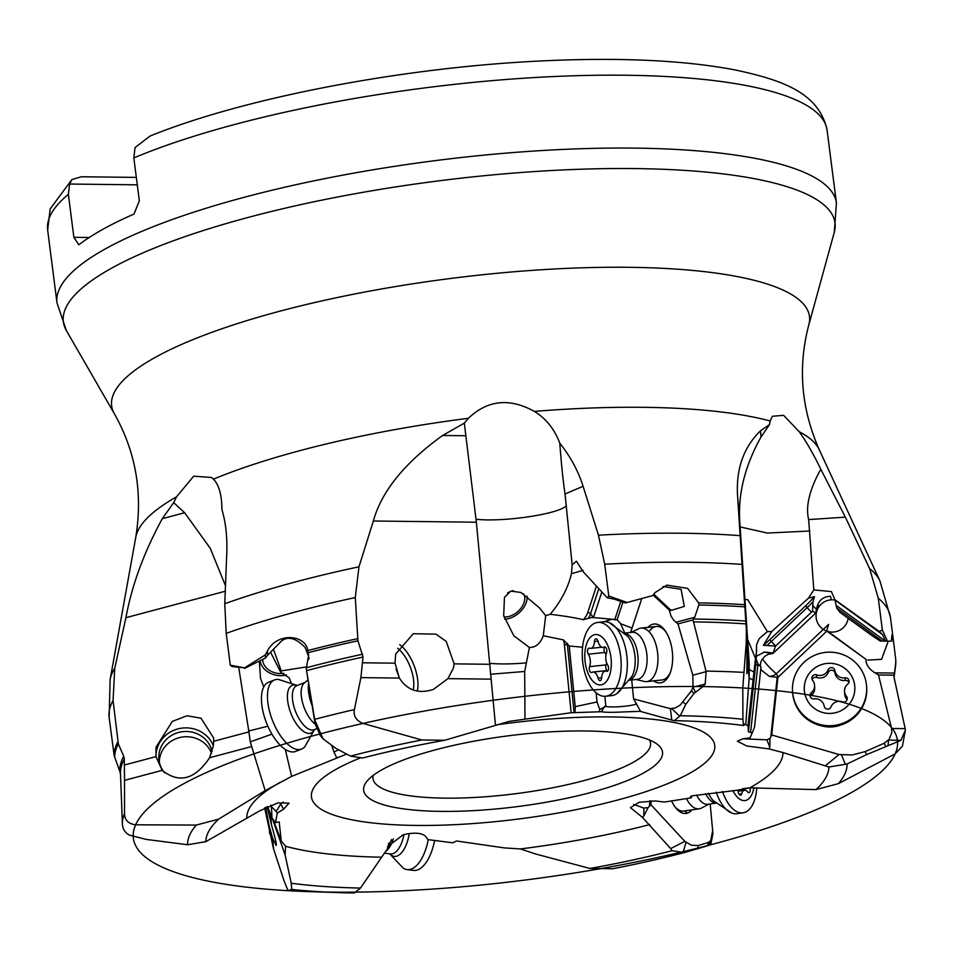 <?xml version="1.0" encoding="UTF-8"?>
<svg xmlns="http://www.w3.org/2000/svg" width="953" height="953" viewBox="0 0 953 953"><rect width="100%" height="100%" fill="white"/><g stroke="black" fill="none" stroke-linecap="round" stroke-linejoin="round"><path stroke-width="1.43" d="M670.65 848.575L642.382 817.317L643.871 815.911L643.811 808.073L648.076 807.644L650.887 804.701L684.826 841.392L670.65 848.575L672.02 850.719A313.954 74.358 -7.3 0 1 589.919 868.457L535.419 853.936L520.445 848.944A270.152 63.982 172.7 0 0 649.743 824.583M642.382 817.317L630.445 807.656L639.106 802.283L655.128 800.961L664.348 802.033L691.247 797.864L690.377 797.161L691.139 795.981L737.634 790.18L749.785 787.845L816.018 789.596A313.954 74.358 -7.3 0 0 828.896 767.022L782.961 752.536L768.809 748.891L746.783 746.008L737.336 741.184L743.197 738.742L749.999 737.932L752.322 732.762L748.45 731.856L747.986 725.555L744.21 724.054M671.794 720.075L640.63 711.474L633.59 698.918L670.388 708.663L671.794 720.075L674.212 720.671A313.954 74.358 -7.3 0 1 743.435 725.495L745.77 724.268L749.153 678.488L748.176 666.862L746.866 673.652L747.081 638.153L746.354 629.373L746.211 643.204L742.792 687.971A385.155 91.214 172.7 0 0 702.933 686.577L694.046 693.427L685.707 704.446L680.251 715.739L674.212 720.671M362.652 758.004A313.954 74.358 -7.3 0 1 444.753 740.255L421.857 739.993A332.275 78.694 172.7 0 0 350.525 756.11L362.652 758.004M640.571 711.295L623.607 711.927C612.445 712.499 605.084 712.439 601.51 711.736L571.133 712.737L509.295 721.361L444.753 740.255M346.165 754.276L291.642 776.373L265.16 790.645L218.654 819.127A313.954 74.358 -7.3 0 0 205.777 841.69L259.597 810.896L277.847 802.914L289.069 803.141L283.684 809.145L277.275 813.112L275.524 822.653L279.169 821.879L281.29 840.999L285.543 846.252L285.126 854.972L291.237 883.228L291.749 889.447L288.02 890.686L283.851 880.25L273.499 848.694L264.66 807.882M391.087 840.486L387.776 848.313L360.46 888.053A313.954 74.358 -7.3 0 1 291.237 883.228M648.076 807.644L643.871 815.911M387.776 848.313L387.514 846.788L403.119 834.768C414.031 832.267 421.452 832.731 425.372 836.162L427.98 839.617L452.854 842.809L456.499 840.987L504.28 847.896L520.445 848.944M599.294 711.426L599.723 709.473L605.87 706.399C613.089 708.186 639.368 705.137 636.199 703.29M285.412 845.847L285.543 846.252A270.152 63.982 -7.3 0 0 381.653 857.2M337.35 757.337L336.492 757.742L335.992 756.301M272.284 818.353L285.126 854.972M281.29 840.999L273.082 819.413M265.72 807.334L268.949 825.048L272.629 838.223L276.144 845.454C276.823 844.823 275.286 838.009 271.522 825.036L267.174 806.643M684.826 841.392L691.58 845.287L698.382 845.49L697.393 848.789L684.147 852.613A332.275 78.694 172.7 0 1 612.815 868.731L589.919 868.457M684.147 852.613L672.02 850.719M865.217 751.595L884.265 743.209L889.197 739.254L891.829 732.631L891.579 728.497L878.511 674.998L874.985 672.842C868.862 668.994 865.86 664.503 865.979 659.345L826.859 631.124L777.91 677.357L771.716 734.966L839.009 754.526L852.185 754.955L865.217 751.595L866.503 754.669L847.062 763.984A332.275 78.694 172.7 0 1 838.39 783.64L816.018 789.596M847.062 763.984L828.896 767.022M680.251 715.739A332.275 78.694 172.7 0 1 742.923 719.277L743.435 725.495M225.253 591.241L125.927 617.675L114.741 668.256L113.062 700.574A393.839 93.275 -7.3 0 0 109.142 717.466L114.157 755.598L119.947 771.787A390.039 92.381 -7.3 0 1 123.735 756.301L124.331 759.076A389.801 92.322 172.7 0 0 120.483 773.502L122.413 824.44A394.363 93.406 -7.3 0 0 122.413 824.536L122.449 825.084C123.104 829.729 125.474 833.089 129.548 835.15L146.154 839.402L187.61 844.739A332.275 78.694 172.7 0 1 196.282 825.084L218.654 819.127M187.61 844.739L205.777 841.69M291.749 889.447A332.275 78.694 172.7 0 0 340.126 892.639A332.275 78.694 172.7 0 0 354.421 892.985L360.46 888.053M651.244 800.77L650.887 804.701M698.382 845.49L708.413 842.44L707.4 845.823L708.544 845.49L710.664 840.713L710.89 844.048L708.544 845.49M710.199 803.975L712.653 830.682L710.735 840.546L708.413 842.44M671.508 800.818A29.591 14.771 81.8 0 0 676.427 808.668A29.591 14.771 81.8 0 0 687.256 813.195A29.591 14.771 81.8 0 0 691.902 809.883M633.697 804.403L643.811 808.073M691.247 797.864L691.783 795.874M838.39 783.64L895.153 753.871L902.443 746.08L905.35 730.26L900.871 740.374L866.503 754.669M822.141 725.96A29.591 29.329 -2.9 0 0 840.665 725.03M778.232 677.071L776.314 673.783L828.598 624.394L826.775 630.552L865.979 659.345M777.91 677.357L769.393 676.427L761.387 670.15A10.757 9.339 70.6 0 1 760.828 668.518M742.995 738.778L766.879 739.826L769.976 738.515L771.716 734.966M825.298 765.795L839.009 754.526M769.976 738.515L769.833 747.152L768.809 748.891M752.322 732.762L754.526 727.091L760.982 667.064L757.98 663.884L757.849 665.134L759.076 665.254M744.948 599.497L747.712 599.651L767.391 631.613L759.184 638.617L756.575 644.633L756.229 659.559L757.98 663.884M756.73 650.339L755.55 658.606L747.605 639.427M747.986 725.555L755.538 658.058M739.862 523.149L737.527 495.155C736.061 468.638 743.721 447.183 760.494 430.804L769.5 424.597L761.018 437.022C745.282 465.124 738.17 492.856 739.695 520.195L749.237 664.003L749.153 678.488M753.001 679.965L749.177 678.071M742.923 719.277L742.792 687.971M749.237 664.003L748.427 654.211L748.176 666.862M737.527 495.155L740.136 535.657A389.146 92.167 172.7 0 0 598.46 535.181L583.093 486.292C578.209 470.949 570.442 456.57 559.792 443.157C554.384 428.957 545.89 418.367 534.335 411.398A345.486 81.827 -7.3 0 1 643.775 407.312A345.486 81.827 172.7 0 1 770.131 420.988L772.395 416.282L783.616 415.317L799.233 431.745C806.274 441.549 813.457 454.033 820.783 469.221L845.359 517.145L869.601 568.548L878.297 598.27A393.839 93.275 -7.3 0 1 890.447 617.377L879.953 580.985A389.146 92.167 172.7 0 0 869.601 568.548M598.46 535.181L604.702 564.2A393.839 93.275 -7.3 0 1 742.018 564.39L740.136 535.657M742.018 564.39L744.841 606.858A393.565 93.215 172.7 0 0 698.871 605.012L694.713 617.258L693.034 619.903L706.125 671.651L705.184 684.087L702.933 686.577M746.354 629.373L744.841 606.858M748.427 654.211L747.081 638.153M745.603 614.28L746.509 629.516M649.946 630.541A26.898 13.902 83.9 0 1 656.295 626.478A26.898 13.902 83.9 0 1 666.04 632.053M670.34 672.484A26.898 13.902 83.9 0 1 668.327 675.915A43.04 32.235 -143.1 0 1 667.243 678.405A29.591 15.284 -96.1 0 0 669.244 675.093A29.591 15.284 -96.1 0 0 664.42 629.742A29.591 15.284 -96.1 0 0 647.969 627.372M636.092 679.489L644.157 681.431A26.898 13.902 -96.1 0 0 646.706 681.609L661.978 679.977A26.898 13.902 -96.1 0 0 668.327 675.915M653.651 680.871A29.591 15.284 -96.1 0 0 667.243 678.405M630.6 632.458L641.774 598.532M631.72 679.954L633.59 698.918M653.77 594.184L671.115 610.408L669.316 610.146L671.043 616.138L673.771 620.272L678 623.905L692.783 675.2L693.069 687.137L691.366 690.889L680.263 705.053L675.343 707.9L670.388 708.663M669.316 610.146L653.115 594.994M599.723 709.473L597.054 701.968L575.219 706.638L569.251 646.027L582.581 647.194M596.149 692.831L597.054 701.968M524.984 718.657L524.686 671.472L529.415 647.492L513.798 635.758L503.684 615.626L504.459 597.364L510.832 591.086L521.065 592.504L539.41 607.823L545.688 615.602L543.281 635.746L563.402 639.88L569.251 646.027M545.688 615.602L550.203 614.292C561.079 601.236 568.155 587.703 571.443 573.682L572.157 564.867L565.046 493.999C563.092 481.039 561.341 464.087 559.792 443.157M632.042 628.063L620.713 623.774L617.139 619.712A15.474 4.646 120.6 0 0 616.269 619.712L615.59 619.843A15.379 4.61 120.6 0 0 614.995 619.557A15.379 4.61 120.6 0 0 614.804 619.521A14.009 9.28 145.3 0 0 613.851 619.402L591.908 617.425L583.26 619.724C575.648 617.818 564.629 616.007 550.203 614.292M612.1 619.259L615.59 619.843M604.166 621.749L611.028 619.486M527.021 596.113A18.834 12.401 -41.1 0 1 526.521 601.629A18.834 12.401 138.9 0 1 504.613 619.176M476.369 522.22L373.35 521.005C381.605 491.271 404.703 462.765 442.633 435.473L464.325 423.132L476.369 522.22L495.477 725.293M543.281 635.746C540.399 643.573 535.777 647.48 529.415 647.492M523.483 593.779A16.141 10.626 -41.1 0 1 524.269 601.915A16.141 10.626 -41.1 0 1 503.982 616.889M507.556 592.933A16.141 10.626 -41.1 0 1 513.357 590.669M649.481 739.981A139.888 33.129 -7.3 0 1 650.518 743.03A139.888 33.129 -7.3 0 1 584.165 780.543A139.888 33.129 -7.3 0 1 444.753 798.137A139.888 33.129 -7.3 0 1 373.004 778.577A139.888 33.129 -7.3 0 1 373.231 775.373M440.917 811.384A150.645 35.678 -7.3 0 1 367.06 781.115A150.645 35.678 -7.3 0 1 585.249 730.975A150.645 35.678 -7.3 0 1 656.903 743.983A150.645 35.678 -7.3 0 1 606.132 788.083A150.645 35.678 -7.3 0 1 440.917 811.384M133.837 157.912A392.898 93.049 -7.3 0 1 625.573 75.239A392.898 93.049 -7.3 0 1 827.085 130.168C818.853 91.44 779.03 79.54 735.883 70.081C685.302 60.361 621.487 57.275 544.425 60.801C405.728 66.96 245.183 97.397 150.05 136.041L135.052 147.572L133.837 157.912L139.341 200.845L133.992 214.068A392.898 93.049 172.7 0 0 78.837 244.79L73.869 237.309L68.378 194.376L69.593 184.036L71.916 179.533L81.47 176.758L136.339 177.401M89.213 237.488L73.869 237.309M69.593 184.036L137.292 184.834M464.325 423.132L468.388 418.296C487.579 399.998 509.557 397.699 534.335 411.398M125.927 617.675C131.848 585.297 143.974 552.311 162.284 518.694L173.696 502.636L176.543 496.823L193.697 476.166L211.602 477.489L213.389 479.168C218.987 484.779 221.835 494.905 221.906 509.545C225.694 522.137 227.314 536.527 226.79 552.704L224.765 603.726L226.206 633.352A393.839 93.275 -7.3 0 1 355.278 597.543L358.971 566.809A389.146 92.167 172.7 0 0 224.765 603.726M769.5 424.597L770.131 420.988M373.35 521.005L358.971 566.809M767.391 631.613L771.704 631.541L808.43 598.186L813.814 589.895L808.656 519.576C805.416 506.519 809.454 489.735 820.783 469.221M813.814 589.895L831.409 591.61L834.935 599.735L879.19 631.41L882.442 634.519L885.54 641.143L887.434 641.166L882.371 630.112L879.19 631.41M882.371 630.112L878.297 598.27M890.447 617.377L893.843 643.894L891.96 634.781L891.377 641.166L887.434 641.166M893.843 643.894L895.808 660.203L895.594 665.885A393.565 93.215 172.7 0 0 895.796 662.335L894.021 677.166L893.831 675.177L878.511 674.998M698.871 605.012L698.644 602.868L687.601 588.37L666.897 585.118L655.104 592.563L652.638 595.589L627.157 602.487L608.788 596.03L604.702 564.2M308.689 657.832L308.415 658.452C309.868 660.06 308.736 656.367 305.02 647.361C295.978 638.093 288.151 635.949 281.576 640.952L267.638 655.188L267.352 651.185L265.279 654.902L244.528 667.862L230.292 665.182L226.206 633.352M267.352 651.185C276.704 631.982 305.746 634.412 307.819 650.565L308.629 655.176L306.247 668.684L314.752 719.872L323.007 738.813L335.801 748.331L350.525 756.11M355.278 597.543L357.935 640.785A393.565 93.215 172.7 0 0 308.319 652.65M113.062 700.574L118.339 743.912A393.565 93.215 172.7 0 0 114.694 757.623M895.808 660.203L895.796 662.335M490.14 664.289L454.128 663.86L446.195 641.357L435.938 634.138L413.268 633.721L395.674 654.068L395.042 663.169L399.39 678.071L360.877 677.619L363.033 657.034L357.935 640.785M123.735 756.301L118.339 743.912M119.947 771.787L120.566 774.694M891.579 728.497L905.183 728.652L894.021 677.166M360.877 677.619L354.409 709.592C353.241 715.953 356.124 720.563 363.045 723.434A385.155 91.214 172.7 0 0 320.744 733.739M238.679 667.088L248.912 731.892L213.722 741.255L213.353 745.77L209.589 757.73C194.984 779.578 179.176 783.783 162.165 770.346L124.521 780.364L124.521 813.54C124.64 820.104 128.357 823.857 135.66 824.798A385.155 91.214 172.7 0 0 133.229 836.496M124.521 780.364L124.331 759.076M697.393 848.789L707.4 845.823M421.857 739.993L363.045 723.434M196.282 825.084L135.66 824.798M712.868 833.863L710.89 844.048M905.183 728.652L905.35 730.26M888.601 740.064L900.871 740.374M888.065 745.329L888.553 740.231M867.706 660.084L881.585 659.321L888.256 641.166M836.722 607.99L839.903 612.314L871.59 635.306L880.107 641.035L882.264 641.095L836.722 607.99L834.935 599.735M836.424 605.572L885.361 641.131L882.264 641.095M831.04 598.889A13.449 1.644 90.3 0 0 830.266 596.256C822.88 596.733 818.377 600.652 816.757 608.002L818.139 606.048L820.092 605.274M769.393 676.427A10.757 9.792 -30.2 0 0 776.314 673.783C770.536 668.792 765.95 663.86 762.531 658.976L764.961 656.2L768.463 654.187A15.474 6.302 138.9 0 1 770.06 653.961L771.084 653.925A15.379 6.266 138.9 0 1 772.99 653.436L815.756 613.017L816.757 608.002M808.43 598.186L814.493 596.626L812.969 601.867L812.564 611.111L775.623 646.039L763.424 645.324L771.704 631.541M817.96 608.359L817.197 607.073M772.99 653.436A14.009 1.906 135.9 0 0 773.145 653.067L775.48 646.158M815.756 613.017L812.564 611.111M773.145 653.067L768.07 652.364L771.084 653.925M756.396 656.248L764.449 652.09L768.07 652.364M760.482 666.635A10.757 9.339 70.6 0 1 762.531 658.976M760.661 670.054L761.387 670.15M678 623.905L693.034 619.903M693.069 687.137L705.184 684.087M695.297 691.997L693.105 687.304M671.115 610.408L684.314 606.406L681.061 589.288L663.05 586.5M608.788 596.03L607.299 597.817L614.232 599.139L625.299 602.975L627.157 602.487M571.443 573.682L583.105 570.37M572.157 564.867L576.422 561.198L583.284 571.86L607.299 597.817M614.804 619.521L620.927 600.974M593.362 617.758L601.867 591.944M624.811 633.03A10.757 0.679 65.2 0 1 620.713 623.774M454.128 663.86L453.39 668.124L447.91 678.643L433.365 689.412C418.522 694.153 407.193 690.377 399.39 678.071M524.686 671.472L490.414 674.259M413.185 690.008A26.898 12.091 68.6 0 0 413.757 681.979A26.898 12.091 68.6 0 0 397.651 648.314M306.247 668.684L315.014 723.589L320.327 735.573M308.593 659.44L308.629 657.367M338.184 749.975L333.967 752.084L331.632 745.282M336.588 757.552L333.967 752.084M291.642 776.373L285.269 749.38M271.927 734.155L250.27 741.851L265.16 790.645M248.912 731.892L250.27 741.851M162.165 770.346L155.982 756.622L124.426 765.021M213.722 741.255L213.579 737.86L200.988 718.181L186.991 715.763L172.326 721.397L156.018 747.176L155.982 756.622M212.054 751.524A26.898 25.326 -5.5 0 0 190.195 731.785A26.898 25.326 -5.5 0 0 159.187 752.858A26.898 25.326 -5.5 0 0 158.913 759.41A26.898 25.326 -5.5 0 0 164.702 772.883M277.275 813.112L276.167 811.456L280.718 804.094L283.208 802.069M276.167 811.456L271.414 806.595L271.998 817.96L267.495 806.488M275.524 822.653L271.998 817.96M270.831 805.094L271.414 806.595M391.206 840.486L391.528 839.545M173.696 502.636L184.644 512.738L210.279 548.356L225.48 585.75M230.292 665.182L232.091 666.552L244.528 667.862M267.638 655.188L265.506 657.987L244.564 668.387M265.506 657.987L265.279 654.902M319.648 734.703L319.529 731.475M323.007 738.813L319.767 734.846M270.485 652.043L280.778 672.389L289.176 677.845L291.034 682.503M280.778 672.389L280.742 669.459L273.44 649.35M306.866 666.838L280.956 670.948M263.743 686.946L260.491 678.25L259.335 661.275M286.508 674.903A18.834 14.545 -167.4 0 1 262.921 667.374A18.834 14.545 12.6 0 1 260.133 660.846M283.72 673.283A16.141 12.46 12.6 0 1 265.172 666.445A16.141 12.46 12.6 0 1 262.694 659.488M574.993 712.606L575.219 706.638M674.748 806.536A26.898 13.425 81.8 0 0 683.801 811.051A26.898 13.425 81.8 0 0 684.766 810.836M393.375 838.807A23.67 11.055 97.2 0 1 385.488 851.577M428.242 839.641A37.119 17.345 97.2 0 1 407.122 869.601A37.119 17.345 97.2 0 1 403.107 867.992L389.682 853.84M434.604 840.379A37.119 17.345 97.2 0 1 413.471 870.411L407.122 869.601M686.398 798.543A26.898 13.425 81.8 0 0 699.192 808.823A26.898 13.425 81.8 0 0 701.432 808.096L708.972 804.153M696.607 795.04A23.67 11.817 81.8 0 0 707.96 804.296L715.691 803.176M716.215 792.193A37.119 18.524 81.8 0 0 731.892 813.112A37.119 18.524 81.8 0 0 736.895 813.707L743.102 812.802A37.119 18.524 81.8 0 0 756.622 789.572A37.119 18.524 -98.2 0 0 756.753 787.786M722.493 791.466A37.119 18.524 81.8 0 0 743.102 812.802M732.893 790.514A25.302 12.627 81.8 0 0 753.918 787.726M749.951 787.833A3.55 1.775 81.8 0 1 748.939 792.634A3.55 1.775 81.8 0 1 747.676 791.955A8.875 4.431 81.8 0 0 744.531 790.275A8.875 4.431 81.8 0 0 741.66 793.789A3.55 1.775 81.8 0 1 740.505 795.195A3.55 1.775 81.8 0 1 738.182 791.3A8.875 4.431 81.8 0 0 738.075 790.025M792.551 691.771A37.119 36.786 -2.9 0 0 828.574 726.686A37.119 36.786 -2.9 0 0 866.551 693.784A37.119 36.786 177.1 0 0 866.706 688.066L866.658 687.101A37.119 36.786 177.1 0 1 866.491 692.819A37.119 36.786 -2.9 0 1 828.526 725.721A37.119 36.786 -2.9 0 1 792.503 690.794L792.551 691.771M792.503 690.794A37.119 36.786 -2.9 0 1 792.67 685.076A37.119 36.786 177.1 0 1 830.635 652.174A37.119 36.786 177.1 0 1 866.658 687.101M804.403 685.731A25.302 25.064 -2.9 0 0 826.87 713.297A25.302 25.064 -2.9 0 0 854.71 691.008A25.302 25.064 177.1 0 0 832.243 663.431A25.302 25.064 177.1 0 0 804.403 685.731M828.097 669.852A3.55 3.514 -2.9 0 1 834.911 670.567A8.875 8.791 -2.9 0 0 845.013 677.845A3.55 3.514 -2.9 0 1 847.789 684.051A8.875 8.791 -2.9 0 0 846.467 696.369A3.55 3.514 -2.9 0 1 842.428 701.861A8.875 8.791 -2.9 0 0 831.004 706.888A3.55 3.514 -2.9 0 1 824.19 706.173A8.875 8.791 -2.9 0 0 814.088 698.883A3.55 3.514 -2.9 0 1 811.313 692.688A8.875 8.791 -2.9 0 0 812.647 680.371A3.55 3.514 -2.9 0 1 816.673 674.879A8.875 8.791 -2.9 0 0 828.097 669.852L828.228 672.449A8.875 8.791 177.1 0 1 816.804 677.476A3.55 3.514 -2.9 0 0 812.182 679.632M814.577 685.421L814.708 688.03A8.875 8.791 177.1 0 1 811.444 695.285A3.55 3.514 -2.9 0 0 810.324 696.869M848.909 682.455A3.55 3.514 -2.9 0 0 845.144 680.442A8.875 8.791 177.1 0 1 835.042 673.163A3.55 3.514 -2.9 0 0 828.228 672.449M847.05 699.705A3.55 3.514 -2.9 0 0 846.598 698.966A8.875 8.791 177.1 0 1 844.668 693.903L844.537 691.306M646.706 681.609A26.898 13.902 -96.1 0 0 657.713 653.794A26.898 13.902 83.9 0 0 641.012 628.11L656.295 626.478M631.077 632.411L638.558 628.813A26.898 13.902 83.9 0 1 641.012 628.11M624.858 633.066L632.196 632.292A23.67 12.234 83.9 0 1 646.896 654.89A23.67 12.234 -96.1 0 1 637.2 679.37L629.862 680.156M605.643 696.262A37.119 19.179 -96.1 0 0 620.844 657.868A37.119 19.179 83.9 0 0 597.781 622.428A37.119 19.179 83.9 0 0 582.581 660.81A37.119 19.179 -96.1 0 0 605.643 696.262L611.802 695.595A37.119 19.179 -96.1 0 0 616.901 693.617A37.119 19.179 -96.1 0 0 627.003 657.213A37.119 19.179 83.9 0 0 609.348 622.631L627.824 636.378A25.636 13.247 83.9 0 1 634.972 656.188A25.636 13.247 83.9 0 1 632.065 676.296L616.901 693.617M597.781 622.428L603.952 621.773A37.119 19.179 83.9 0 1 609.348 622.631M585.011 660.739A25.302 13.068 -96.1 0 0 600.533 684.909A25.302 13.068 -96.1 0 0 611.087 658.726A25.302 13.068 83.9 0 0 595.565 634.555A25.302 13.068 83.9 0 0 585.011 660.739M588.335 654.211A3.55 1.835 -96.1 0 1 587.56 650.422A3.55 1.835 -96.1 0 1 589.002 648.1A3.55 1.835 -96.1 0 1 589.514 648.171A8.875 4.586 -96.1 0 0 590.777 648.374A8.875 4.586 -96.1 0 0 594.481 641.524A3.55 1.835 -96.1 0 1 595.959 638.784A3.55 1.835 -96.1 0 1 598.007 641.25A8.875 4.586 -96.1 0 0 603.13 647.421A8.875 4.586 -96.1 0 0 604.19 647.039A3.55 1.835 -96.1 0 1 604.619 646.896A3.55 1.835 -96.1 0 1 606.549 648.91A3.55 1.835 -96.1 0 1 606.537 652.805A8.875 4.586 -96.1 0 0 607.764 665.242A3.55 1.835 -96.1 0 1 608.538 669.042A3.55 1.835 -96.1 0 1 607.085 671.365A3.55 1.835 -96.1 0 1 606.584 671.293A8.875 4.586 -96.1 0 0 605.322 671.091A8.875 4.586 -96.1 0 0 601.617 677.94A3.55 1.835 -96.1 0 1 600.14 680.668A3.55 1.835 -96.1 0 1 598.091 678.202A8.875 4.586 -96.1 0 0 592.969 672.044A8.875 4.586 -96.1 0 0 591.896 672.413A3.55 1.835 -96.1 0 1 591.479 672.568A3.55 1.835 -96.1 0 1 589.55 670.555A3.55 1.835 -96.1 0 1 589.55 666.647A8.875 4.586 -96.1 0 0 588.335 654.211L604.821 652.46A8.875 4.586 83.9 0 1 605.965 654.89M606.62 662.823A8.875 4.586 83.9 0 1 606.048 664.896A3.55 1.835 -96.1 0 0 607.121 670.543M604.416 647.278A3.55 1.835 -96.1 0 0 604.821 652.46M398.985 677.285A26.898 12.091 -111.4 0 0 398.009 674.176A26.898 12.091 68.6 0 0 396.043 669.185M311.917 705.029A26.898 12.091 -111.4 0 1 311.095 702.778A26.898 12.091 68.6 0 1 308.474 684.421M307.748 680.085L304.245 683.039A23.67 10.638 68.6 0 0 303.602 706.042A23.67 10.638 -111.4 0 0 315.109 724.113M314.55 729.557L304.805 746.747A37.119 16.689 -111.4 0 1 301.601 749.07A37.119 16.689 -111.4 0 1 271.331 717.311A37.119 16.689 68.6 0 1 274.547 679.918A37.119 16.689 68.6 0 1 278.467 679.453L297.3 685.457M274.547 679.918L268.52 682.277A37.119 16.689 68.6 0 0 265.303 719.67A37.119 16.689 -111.4 0 0 295.573 751.429L301.601 749.07M211.495 753.204A26.898 25.326 174.5 0 0 211.435 753.049A26.898 25.326 -5.5 0 0 181.666 737.145A26.898 25.326 -5.5 0 0 159.318 762.019M749.785 787.845A270.152 63.982 172.7 0 0 782.961 752.536M246.791 817.769A270.152 63.982 -7.3 0 1 279.968 782.461M360.865 757.73A203.299 48.15 -7.3 0 0 415.711 825.429A203.299 48.15 172.7 0 0 689.769 773.252A203.299 48.15 172.7 0 0 610.468 716.918A203.299 48.15 -7.3 0 0 497.061 724.745M601.51 711.736L604.476 706.459M270.652 814.529L271.522 825.036M272.629 838.223L273.499 848.694M686.077 842.309L683.051 852.435M649.886 800.782L649.374 806.309M777.219 677.214L770.798 736.895M769.833 747.152L766.879 739.826M756.229 659.559L755.693 664.61L757.849 665.134L750.595 732.512M755.693 664.61L748.45 731.856M747.081 653.675L746.211 643.204M604.881 696.309L605.87 706.399M525.794 662.931C511.952 664.098 500.039 664.241 490.068 663.359M566.392 505.459C560.841 513.715 503.911 522.399 476 519.254M71.916 179.533L50.164 208.921L47.65 230.018A392.898 93.049 -7.3 0 1 68.378 194.376M47.65 230.018L56.989 302.899A392.898 93.049 -7.3 0 1 243.349 197.533A392.898 93.049 -7.3 0 1 634.912 148.12A392.898 93.049 -7.3 0 1 836.424 203.049L827.085 130.168M834.304 232.21L808.823 324.854A351.764 83.304 172.7 0 0 629.063 267.305A351.764 83.304 -7.3 0 0 264.041 315.55A351.764 83.304 -7.3 0 0 114.396 413.805L66.388 330.584A388.979 92.131 -7.3 0 1 231.865 221.93A388.979 92.131 -7.3 0 1 635.52 168.586A388.979 92.131 -7.3 0 1 834.304 232.21L836.424 203.049M213.389 479.168A345.486 81.827 -7.3 0 1 468.388 418.296M114.396 413.805C135.838 451.877 142.962 493.023 135.779 537.242A345.486 81.827 -7.3 0 1 176.543 496.823M808.823 324.854C797.661 367.096 801.139 408.718 819.246 449.697A345.486 81.827 172.7 0 0 799.233 431.745M114.741 668.256A389.146 92.167 172.7 0 0 110.119 679.596L135.779 537.242M809.895 531.012L767.296 533.049L740.112 526.926M808.656 519.576L845.359 517.145M698.644 602.868A393.839 93.275 -7.3 0 1 744.698 604.702M307.819 650.565A393.839 93.275 -7.3 0 1 357.506 638.677M114.157 755.598A393.839 93.275 -7.3 0 1 117.791 741.875M893.914 674.486A390.039 92.381 -7.3 0 1 893.985 676.999M693.558 619.033A390.039 92.381 -7.3 0 1 745.794 621.034M306.58 667.696A390.039 92.381 -7.3 0 1 362.605 654.199M745.985 623.893A389.801 92.322 172.7 0 0 693.296 621.892M363.033 657.034A389.801 92.322 172.7 0 0 306.568 670.65M705.994 671.115A394.363 93.406 -7.3 0 1 743.638 672.377M314.669 719.336A394.363 93.406 -7.3 0 1 354.409 709.592M122.413 824.583L122.413 824.44A394.363 93.406 -7.3 0 1 124.521 813.54M895.153 753.871A385.155 91.214 172.7 0 0 897.595 742.173M288.032 890.686A385.155 91.214 172.7 0 0 309.999 891.663A385.155 91.214 172.7 0 0 897.25 747.223A385.155 91.214 172.7 0 0 338.982 729.105A385.155 91.214 172.7 0 0 309.999 891.663L288.02 890.686M884.265 743.209L885.575 746.366M841.451 754.812L845.394 764.258M874.985 672.842L894.164 673.068M835.209 600.199L882.442 634.519M816.423 609.301L812.587 605.286M812.969 601.867A18.298 1.858 -43.9 0 1 807.12 607.657L811.456 612.171M814.493 596.626A16.141 1.644 -43.9 0 1 805.619 605.822L807.12 607.657L771.275 641.524L775.623 646.039M805.619 605.822L769.774 639.689L771.275 641.524A18.298 1.858 -43.9 0 1 767.272 645.181M753.906 672.008L749.451 669.649M761.018 437.022L760.494 430.804M769.774 639.689A16.141 1.644 -43.9 0 1 763.424 645.324M763.508 652.233A16.141 13.676 -96.2 0 1 770.06 653.961M692.783 675.2L706.125 671.651M691.366 690.889L694.046 693.427M683.098 701.968L685.707 704.446M671.651 708.591L679.68 716.191M675.903 622.261L694.713 617.258M617.139 619.712L623.036 601.831M598.806 588.644L590.538 613.756L593.409 617.615M596.459 586.107L587.715 612.624A2.156 1.215 -161.8 0 1 590.538 613.756A18.298 11.793 -36.7 0 1 588.382 618.163M587.715 612.624A16.141 10.4 -36.7 0 1 583.26 619.724M605.453 621.725A16.141 14.462 82.9 0 1 610.742 619.51M565.046 493.999L583.093 486.292M465.529 435.747L442.633 435.473M395.042 663.169L362.771 662.788M490.664 679.144L447.91 678.643M563.402 639.88A20.442 17.499 -94.4 0 1 564.438 644.836L571.133 712.737M399.7 644.657A29.591 13.306 -111.4 0 1 417.89 682.026A29.591 13.306 -111.4 0 1 417.2 691.092M251.366 746.616L209.589 757.73M156.018 756.873A29.591 27.863 174.5 0 1 156.423 751.393A29.591 27.863 174.5 0 1 182.869 728.021A29.591 27.863 174.5 0 1 213.353 745.83M283.684 809.145L280.718 804.094M268.949 825.048L269.687 833.827M267.4 806.536L267.614 808.99M388.074 847.36L388.693 843.131M184.644 512.738L162.284 518.694M315.014 723.589L314.752 719.872M267.876 726.21L248.781 730.975M567.226 643.311A22.598 19.346 -94.4 0 1 567.38 644.562L568.024 644.514M564.438 644.836L567.38 644.562L574.087 712.594M687.256 813.195A43.04 37.203 73.4 0 1 684.826 810.908M384.393 853.173L390.432 853.936A23.67 11.055 -82.8 0 0 403.953 834.554M389.944 853.876A25.636 11.972 -82.8 0 0 409.194 833.577M715.524 803.01A23.67 11.817 -98.2 0 1 705.613 793.623M731.892 813.112L713.035 800.484A25.636 12.794 -98.2 0 1 708.448 793.218M741.66 793.789L739.004 794.171M748.498 787.928L742.458 788.81M811.313 692.688L811.444 695.285M816.673 674.879L816.804 677.476M834.911 670.567L835.042 673.163M845.013 677.845L845.144 680.442M846.467 696.369L846.598 698.966M625.108 633.328A23.67 12.234 83.9 0 1 637.902 655.855A23.67 12.234 83.9 0 1 630.064 679.846M598.091 678.202L601.629 677.833M589.55 666.647L606.048 664.896M594.481 641.524L597.984 641.155M604.19 647.039L605.072 646.944M606.584 671.293L607.561 671.186M296.824 685.648L296.859 685.636A23.67 10.638 68.6 0 0 294.811 709.473A23.67 10.638 68.6 0 0 314.121 729.724L316.515 728.783M297.122 685.529A25.636 11.519 68.6 0 0 290.081 711.129A25.636 11.519 68.6 0 0 314.383 729.629M66.388 330.584L56.989 302.899M819.246 449.697L879.953 580.985M109.142 717.466L110.119 679.596M894.057 677.369L895.594 665.885M340.126 892.639L309.999 891.663M712.653 830.682L712.915 834.375M835.138 600.08A16.141 16.141 0 0 0 816.471 619.569A16.141 16.141 0 0 0 848.17 618.306M699.192 808.823L683.801 811.051M738.182 791.193L744.531 790.275M608.169 670.424L592.969 672.044M601.808 647.194L590.777 648.374M605.465 647.17L603.13 647.421M607.943 670.817L605.322 671.091M296.859 685.636L304.889 682.491"/></g></svg>

